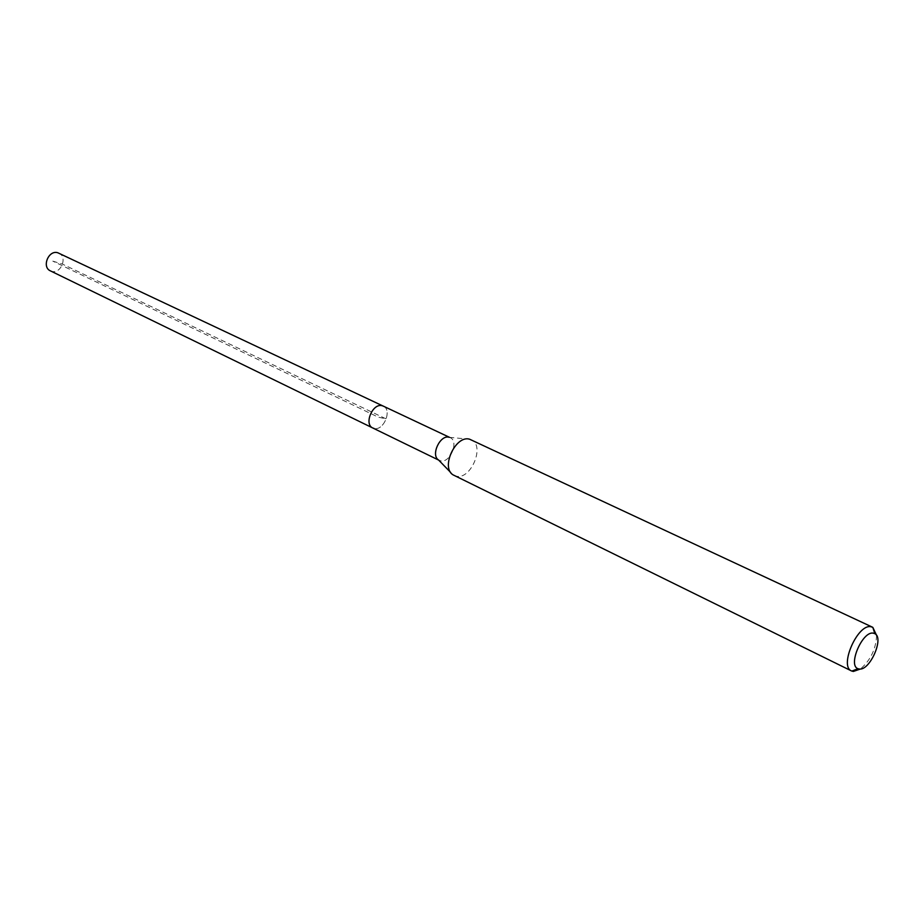 <?xml version="1.0" encoding="UTF-8"?>
<svg xmlns="http://www.w3.org/2000/svg" width="924" height="924" viewBox="0 0 924 924"><rect width="100%" height="100%" fill="white"/><g stroke="black" fill="none" stroke-linecap="round" stroke-linejoin="round"><path stroke-width="0.69" stroke-dasharray="4.62 3.46" d="M50.404 270.871L51.629 271.333C60.915 274.312 67.891 256.872 58.893 253.164M383.298 406.11C392.492 409.782 383.633 431.196 374.07 428.447C383.633 431.196 392.492 409.782 383.298 406.11M449.064 437.26L450.173 437.641C459.309 441.268 450.057 463.49 440.529 460.822L438.507 459.944M372.799 427.997L374.07 428.447M454.111 475.49L456.121 476.172C470.94 480.191 485.435 445.345 471.228 439.766M876.587 635.423C875.998 648.902 870.639 660.082 860.498 668.976M52.807 261.134L62.589 264.183L386.255 418.965L378.112 417.094L52.807 261.134M439.27 460.395L438.657 460.094M450.173 437.641L449.434 437.295M449.341 437.329L470.004 439.304M450.704 472.487L452.979 474.821"/><path stroke-width="1.39" d="M449.434 437.295L57.796 252.76C48.579 249.676 41.465 267.105 50.404 270.871L372.799 427.997C363.652 424.278 372.672 402.806 382.178 405.728L383.298 406.11L382.178 405.728C372.672 402.806 363.652 424.278 372.799 427.997L374.07 428.447M450.704 472.487L438.507 459.944C430.538 455.116 440.113 434.534 449.064 437.26M872.487 627.188L469.565 439.189C455.682 434.892 440.563 467.382 452.979 474.821L851.512 670.939C838.911 666.273 857.761 623.469 870.997 626.749L872.822 627.361L876.587 635.423M860.498 668.976L853.326 671.459L851.512 670.939M873.365 633.171L874.82 633.656C884.441 637.906 869.75 671.101 859.193 668.999L858.015 668.71C847.516 665.569 862.589 630.607 873.365 633.171M438.657 460.094L372.799 427.997M874.82 633.656L872.822 627.361M858.015 668.71L851.859 671.09"/></g></svg>
